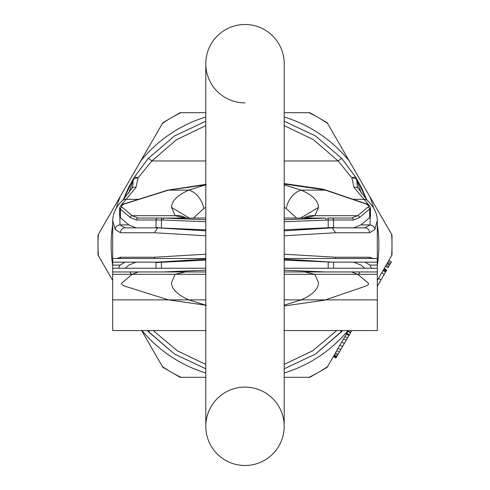 <?xml version="1.0" encoding="UTF-8"?>
<svg xmlns="http://www.w3.org/2000/svg" width="490" height="490" viewBox="0 0 490 490"><rect width="100%" height="100%" fill="white"/><g stroke="black" fill="none" stroke-linecap="round" stroke-linejoin="round"><path stroke-width="0.73" d="M392 254.99L392 235.01L391.614 234.343A147 147 0 0 1 391.614 255.657L392 254.99M180.149 377.3L180.926 377.3A147 147 0 0 1 171.5 372.308L180.149 377.3M309.074 377.3L309.852 377.3L318.5 372.308L327.149 367.31L327.534 366.643A147 147 0 0 1 309.074 377.3L284.2 377.3M327.534 123.358L327.149 122.69L318.5 117.692A147 147 0 0 1 327.534 123.358L349.352 161.143A133.868 133.868 0 0 0 284.2 117M309.852 112.7L309.074 112.7A147 147 0 0 1 318.5 117.692L309.852 112.7M180.926 112.7L180.149 112.7L171.5 117.692A147 147 0 0 1 180.926 112.7L205.8 112.7M162.852 122.69L162.466 123.358A147 147 0 0 1 171.5 117.692L162.852 122.69M98.386 234.343L98 235.01L98 245A147 147 0 0 1 98.386 234.343L120.203 196.557A133.868 133.868 0 0 0 116.265 208.275M98 254.99L98.386 255.657A147 147 0 0 1 98 245L98 254.99M162.466 366.643L162.852 367.31L171.5 372.308A147 147 0 0 1 162.466 366.643L141.635 330.572M205.8 377.3L180.926 377.3M200.9 377.3L196 377.3L200.9 377.3M289.1 377.3L294 377.3L289.1 377.3M142.045 330.572A133.868 133.868 0 0 0 205.8 373M348.365 330.572L327.534 366.643M284.2 373A133.868 133.868 0 0 0 347.955 330.572M284.2 112.7L309.074 112.7M205.8 117A133.868 133.868 0 0 0 140.648 161.143L162.466 123.358M112.7 280.452L98.386 255.657M112.7 224.555A133.868 133.868 0 0 0 112.7 265.445M373.735 208.275A133.868 133.868 0 0 0 369.797 196.557L391.614 234.343M377.3 224.555A133.868 133.868 0 0 1 377.3 265.445M391.614 255.657L377.3 280.452M140.648 161.143L120.203 196.557M369.797 196.557L349.352 161.143M351.759 330.572L350.454 332.826L347.906 331.356L346.308 334.125L344.948 336.483L347.496 337.953L336.575 356.873L335.92 358L333.372 356.53L333.537 356.248L336.085 357.718M344.323 343.447L341.775 341.977L338.149 348.255L340.697 349.725M339.337 352.083L336.789 350.613L333.537 356.248M385.569 272.005L383.021 270.535L384.166 268.563L386.708 270.033L384.209 274.363L381.661 272.893L378.488 278.387L381.036 279.857L377.3 286.332M386.941 263.755L385.471 266.297L388.019 267.767L389.489 265.225L386.941 263.755M335.43 352.965L337.978 354.435M339.962 345.119L342.51 346.589M343.588 338.835L346.136 340.305M346.308 334.125L348.856 335.595L347.496 337.953M384.209 274.363L381.036 279.857M350.454 332.826L348.856 335.595M388.901 260.355L391.449 261.825L389.979 264.373L387.431 262.903M348.121 330.989L350.668 332.459M377.3 285.027L377.863 285.352M333.702 355.967L336.244 357.437M334.027 355.403L336.575 356.873M334.517 354.552L337.065 356.022M335.332 353.137L337.88 354.607M346.436 333.904L348.984 335.374M346.767 333.335L349.309 334.805M383.186 270.26L385.728 271.73M383.676 269.408L386.218 270.878M383.835 269.126L386.383 270.596M386.126 265.17L388.668 266.64M388.086 261.77L390.628 263.24M154.546 258.493L154.405 257.25L205.8 254.218M284.2 254.218L335.595 257.25L369.558 257.25L373.209 258.493M284.2 229.828L333.586 227.458L331.969 227.85L364.946 227.85A4.9 4.612 90 0 1 369.558 232.75L374.832 229.498L377.3 220.58L377.3 258.493L284.2 258.493M284.2 230.857L332.367 227.862L335.595 232.75L284.2 235.782M205.8 235.782L154.405 232.75L157.633 227.862L156.016 227.47L156.016 220.01L136.373 220.01L130.328 217.529A1.96 1.709 -49.7 0 1 132.129 215.686L122.231 207.295C120.693 206.572 121.385 205.482 124.307 204.012L168.425 190.132L206.192 184.718L188.803 190.132A19.6 14.437 66.6 0 1 203.785 208.55L205.8 207.331M205.8 125.593L176.467 139.754L151.839 160.965L138.082 177.888L135.969 187.462L126.077 199.344A4.9 4.33 -133.4 0 0 122.708 200.392C116.363 206.149 113.025 212.881 112.7 220.58L115.168 229.498L120.442 232.75L154.405 232.75M120.595 258.493A4.9 4.612 -90 0 1 120.442 257.25L116.792 258.493M136.036 262.15L128.846 265.102L125.146 268.238M156.016 268.238L156.016 262.53L157.633 262.138L205.8 259.143M130.328 272.471A1.96 1.709 49.7 0 0 132.129 274.314L138.174 271.95M156.016 262.53L205.8 260.153M284.2 259.143L332.367 262.138L284.2 260.172M328.19 268.238L328.19 262.15L333.586 262.15L333.586 268.238M284.2 270.223L325.617 271.938L284.2 271.95L377.3 271.95L377.3 330.572L284.2 330.572M125.054 262.15L119.983 265.102L118.598 268.238M364.946 262.15L370.017 265.102L371.402 268.238M353.749 262.15L361.026 265.102L364.768 268.238M304.621 271.95A19.6 15.907 90 0 0 304.651 271.95L314.862 274.314L318.5 282.626C318.329 289.069 312.565 294.815 301.197 299.868L284.2 305.16M167.856 299.898A1.96 1.188 -73.9 0 0 168.425 299.868L206.192 305.282L188.803 299.868C177.429 294.809 171.665 289.063 171.5 282.626L175.138 274.314L185.349 271.95M359.525 272.471A1.96 1.703 130 0 1 357.724 274.314L367.849 282.797C369.331 283.52 368.719 284.592 366.024 286.019L324.405 300.211L284.2 305.962M351.612 271.95L357.724 274.314L314.862 274.314M326.083 299.868A1.96 1.299 -108.8 0 1 325.421 299.868L301.197 299.868M368.799 205.022L354.031 187.462A4.9 3.148 -30.4 0 1 358.257 188.399C357.547 187.891 357.063 185.422 356.812 180.994L356.818 180.345A4.9 4.894 -31.2 0 0 356.132 177.833L361.626 187.909L366.753 199.865L356.114 177.809L341.812 158.466L315.536 135.981L284.2 121.208L315.554 135.987L341.812 158.466A4.9 0.576 -41.8 0 0 338.161 160.965L313.533 139.754L284.2 125.593M361.357 193.238L356.818 180.345A4.9 2.456 0.9 0 0 351.918 177.882A4.9 2.181 -31.2 0 1 356.114 177.809A4.9 4.9 0 0 0 356.114 177.803M358.257 188.399L367.292 200.392A4.9 4.33 -46.6 0 0 363.923 199.344L353.137 199.357M354.031 187.462L351.918 177.888L338.161 160.965L284.2 160.965M284.2 184.038L324.405 189.789L366.024 203.981C368.719 205.408 369.331 206.48 367.849 207.203L357.724 215.686L351.612 218.05L327.473 218.05A1.96 0.717 -90 0 1 328.19 220.01L284.2 221.756M326.083 190.132A1.96 1.299 108.8 0 0 325.421 190.132L301.197 190.132A19.6 14.437 113.4 0 0 286.215 208.55L296.591 218.05M321.207 189.067A1.96 0.447 96.1 0 0 321.054 188.864L325.078 189.777L366.655 203.969C368.358 204.073 369.625 205.383 370.458 207.907L369.65 209.04A1.96 1.703 -130 0 0 367.849 207.203M370.458 216.096L369.65 217.67L369.65 209.04L359.525 217.529L353.413 220.01A1.96 1.801 -90 0 0 351.612 218.05L331.785 218.05A1.96 1.801 -90 0 1 333.586 220.01L328.19 220.01L328.19 228.009M370.458 216.249L370.458 207.907L370.017 224.898A4.9 4.526 28.3 0 1 374.832 229.498M353.749 227.85L361.026 224.898L369.65 217.67M136.036 227.85L128.846 224.898L120.43 217.762L119.633 216.188M128.846 224.898L119.983 224.898L119.652 207.686M120.963 205.396L126.077 199.344L138.468 199.344M364.946 227.85L370.017 224.898L361.026 224.898M115.168 229.498A4.9 4.526 151.7 0 1 119.983 224.898L125.054 227.85L157.633 227.862L205.8 230.857M136.373 220.01A1.96 1.801 -90 0 1 138.174 218.05L163.825 218.05L138.174 218.05L132.129 215.686L175.138 215.686L171.5 207.374C171.665 200.937 177.429 195.192 188.803 190.132L168.425 190.132A1.96 1.188 73.9 0 0 167.856 190.102M120.43 217.762L120.43 209.138L119.633 208.011C120.846 205.114 122.206 203.773 123.719 203.987A1.96 1.25 72.5 0 1 124.307 204.012M284.2 184.84L301.197 190.132C312.565 195.185 318.329 200.931 318.5 207.374L314.862 215.686A19.6 17.609 -138.1 0 0 303.843 218.05M284.2 207.331L286.215 208.55M193.409 218.05L203.785 208.55M205.8 330.572L112.7 330.572L112.7 271.95L205.8 271.95L163.685 271.938L205.8 270.211M359.525 217.529A1.96 1.703 -130 0 0 357.724 215.686L314.862 215.686L305.099 218.05M185.379 218.05A19.6 15.907 -90 0 0 185.349 218.05L175.138 215.686A19.6 17.609 -41.9 0 1 186.157 218.05M326.303 220.01L325.617 218.062L284.2 218.05L284.2 63.7A39.2 39.2 0 0 0 245 24.5A39.2 39.2 0 0 0 205.8 63.706A39.2 39.2 0 0 0 245 102.9A39.2 39.2 0 0 1 205.8 63.7L205.8 426.3A39.2 39.2 0 0 1 245 387.1A39.2 39.2 0 0 1 284.2 426.3L284.2 426.3A39.2 39.2 0 0 1 245 465.5A39.2 39.2 0 0 1 205.8 426.3A39.2 39.2 0 0 1 245 387.1M205.8 218.05L163.685 218.062L163.005 220.01L161.449 220.01A1.96 0.717 -90 0 1 162.166 218.05L157.817 218.05A1.96 1.801 -90 0 0 156.016 220.01L161.449 220.01L161.449 228.022L156.016 227.47M125.054 227.85A4.9 4.612 90 0 0 120.442 232.75M332.367 227.862L331.969 227.85M205.8 229.847L161.449 228.022M135.969 187.462A4.9 3.148 -149.6 0 0 131.743 188.399L122.708 200.392M205.8 160.965L151.839 160.965A4.9 0.576 -138.2 0 0 148.188 158.466L174.446 135.987L205.8 121.208L174.464 135.981L148.188 158.466L133.886 177.809A4.9 2.181 -148.8 0 1 138.082 177.882A4.9 2.456 179.1 0 0 133.182 180.345L133.188 180.994C132.931 185.428 132.453 187.897 131.743 188.399M133.868 177.839L128.533 187.59L123.247 199.865L133.886 177.809A4.9 4.9 0 0 0 133.886 177.809A4.9 4.894 -148.8 0 0 133.182 180.345L128.643 193.238M147.331 330.572L174.464 354.019L205.8 368.792L174.446 354.013L148.188 331.534A4.9 0.576 138.2 0 0 149.958 330.572M340.042 330.572A4.9 0.576 41.8 0 0 341.812 331.534L315.554 354.013L284.2 368.792L315.536 354.019L342.669 330.572M153.235 330.572L177.337 350.809L205.8 364.407M284.2 364.407L312.663 350.809L336.765 330.572M369.558 257.25A4.9 4.612 90 0 1 369.405 258.493M335.454 258.493L335.595 257.25M284.2 268.238L377.3 268.238L377.3 258.493M205.8 258.493L112.7 258.493L112.7 268.238L205.647 268.238M377.3 262.15L331.969 262.15M158.711 262.15L112.7 262.15M377.3 268.238L377.3 271.95M112.7 271.95L112.7 268.238M284.2 63.7A39.2 39.2 0 0 0 245 24.5A39.2 39.2 0 0 0 205.8 63.7A39.2 39.2 0 0 1 245 24.5A39.2 39.2 0 0 1 284.2 63.7L284.2 426.3A39.2 39.2 0 0 1 245 465.5A39.2 39.2 0 0 1 205.8 426.3L205.8 426.3A39.2 39.2 0 0 0 245 465.5A39.2 39.2 0 0 1 205.8 426.3M335.595 232.75L369.558 232.75M154.405 257.25L120.442 257.25M188.803 299.868L168.425 299.868L124.307 285.989C121.385 284.519 120.693 283.428 122.231 282.706L132.129 274.314L175.138 274.314M161.449 268.238L161.449 261.979M112.7 265.102L119.983 265.102M370.017 265.102L377.3 265.102M170.936 189.648A1.96 0.49 83.9 0 1 171.09 189.477A1.96 0.49 83.9 0 1 171.322 189.606M284.2 183.579L321.042 188.858A1.96 0.447 96.1 0 0 320.834 189.024M325.109 189.789A1.96 1.292 110.2 0 0 324.405 189.789M366.655 203.969A1.96 1.299 108.8 0 0 366.024 203.981M130.328 217.529L120.43 209.138A1.96 1.709 -49.7 0 1 122.231 207.295M123.719 203.987L167.58 190.181A1.96 1.25 72.5 0 1 168.174 190.212M318.5 207.374L300.719 218.05M171.5 207.374L189.281 218.05M333.586 227.458L333.586 220.01L353.413 220.01M325.617 218.062L284.2 219.777M205.8 221.768L163.005 220.01M205.8 219.79L163.685 218.062M377.3 274.314L284.2 274.314L284.2 426.3M205.8 274.314L112.7 274.314M377.3 299.868L284.2 299.868M205.8 299.868L112.7 299.868M112.7 220.58L112.7 258.493M167.58 190.181L205.818 184.363M377.3 220.58C377.208 213.334 373.87 206.602 367.292 200.392M119.633 216.353L119.633 208.011M185.349 218.05L184.901 218.05"/></g></svg>

